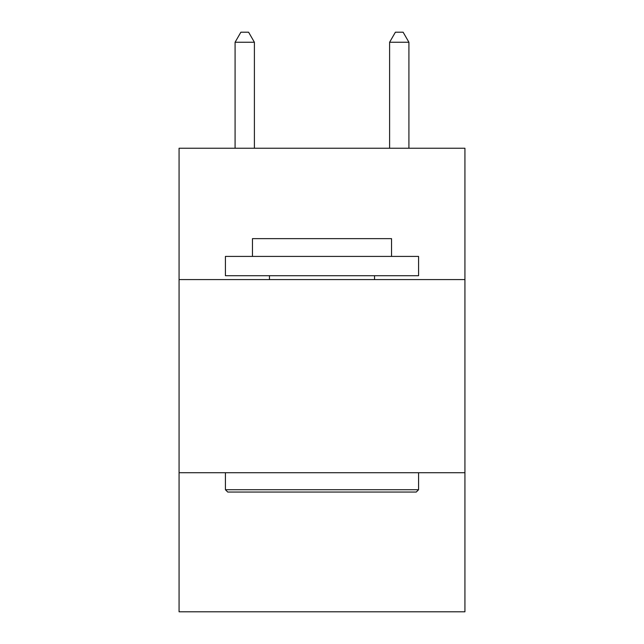 <?xml version="1.0" encoding="UTF-8"?>
<svg xmlns="http://www.w3.org/2000/svg" width="644" height="644" viewBox="0 0 644 644"><rect width="100%" height="100%" fill="white"/><g stroke="black" fill="none" stroke-linecap="round" stroke-linejoin="round"><path stroke-width="0.97" d="M464.928 279.585L464.928 148.241L179.072 148.241L179.072 279.585L464.928 279.585L464.928 611.8L179.072 611.8L179.072 279.585M464.928 472.736L179.072 472.736M227.743 492.048L225.424 489.73L418.576 489.73L416.257 492.048L227.743 492.048M418.576 256.409L418.576 275.721L225.424 275.721L225.424 256.409L418.576 256.409M252.464 256.409L252.464 238.634L391.536 238.634L391.536 256.409M418.576 472.736L418.576 489.73M225.424 472.736L225.424 489.73M374.534 275.721L374.534 279.585M269.466 275.721L269.466 279.585M254.396 148.241L254.396 42.246L235.084 42.246L235.084 148.241M235.084 42.246L240.88 32.2L248.6 32.2L254.396 42.246M408.916 148.241L408.916 42.246L389.604 42.246L389.604 148.241M389.604 42.246L395.4 32.2L403.12 32.2L408.916 42.246"/></g></svg>
